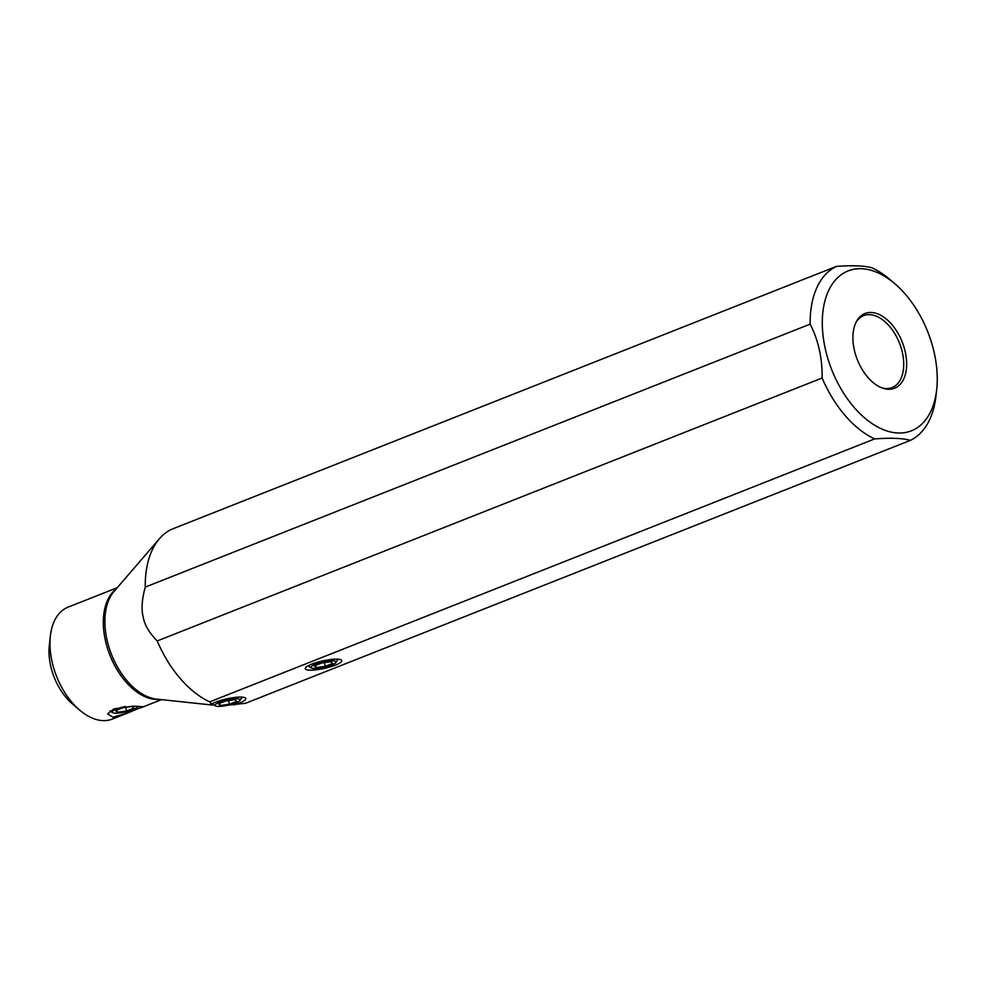 <?xml version="1.0" encoding="UTF-8"?>
<svg xmlns="http://www.w3.org/2000/svg" width="986" height="986" viewBox="0 0 986 986"><rect width="100%" height="100%" fill="white"/><g stroke="black" fill="none" stroke-linecap="round" stroke-linejoin="round"><path stroke-width="1.48" d="M128.611 712.644L142.76 706.691L132.802 706.173L113.858 708.909L107.585 713.889L112.996 717.229L128.611 712.644L112.33 719.077A60.183 36.137 -111.6 0 1 79.583 710.056L72.274 703.782A47.291 28.397 -111.6 0 1 50.619 665.686A47.291 28.397 -111.6 0 1 49.3 645.694L50.348 636.13A60.183 36.137 -111.6 0 1 68.071 607.154L117.248 587.705M79.583 710.056A60.183 36.137 -111.6 0 1 52.036 661.569A60.183 36.137 -111.6 0 1 50.348 636.13M228.949 705.002L245.465 703.314L910.374 440.372C902.72 438.203 890.802 437.71 874.631 438.918A94.57 56.781 68.4 0 1 822.114 378.008C822.398 358.362 818.417 340.404 810.172 324.135A94.57 56.781 -111.6 0 1 836.387 266.417C852.57 265.222 864.488 265.702 872.142 267.872A94.57 56.781 -111.6 0 1 890.062 279.63L894.931 283.808A85.967 51.617 68.4 0 0 878.649 273.122A85.967 51.617 -111.6 0 0 825.257 348.65A85.967 51.617 -111.6 0 0 913.406 429.933A85.967 51.617 68.4 0 0 936.7 389.421A85.967 51.617 68.4 0 0 894.931 283.808M214.282 705.175L209.956 704.423L211.633 704.066L209.722 701.859L874.631 438.918M212.089 705.027L156.564 699.099A60.676 36.433 68.4 0 1 106.981 639.704A60.676 36.433 68.4 0 1 113.994 591.464L159.449 538.726A94.57 56.781 -111.6 0 0 145.262 587.089C141.861 599.574 141.195 609.607 143.241 617.174C144.609 625.025 149.268 632.95 157.205 640.949A94.57 56.781 68.4 0 0 209.722 701.859M159.449 538.726A94.57 56.781 -111.6 0 1 171.478 529.359L836.387 266.417M145.262 587.089L810.172 324.135M936.7 389.421L935.997 395.805A94.57 56.781 -111.6 0 1 910.374 440.372M157.205 640.949L822.114 378.008M905.259 351.903A40.179 24.12 -111.6 0 1 883.37 388.385A40.179 24.12 -111.6 0 1 854.295 349.833A40.179 24.12 -111.6 0 1 856.735 321.042A40.179 24.12 -111.6 0 1 882.692 316.42A40.179 24.12 -111.6 0 1 905.259 351.903M856.218 322.003A38.688 23.233 -111.6 0 1 863.625 315.643A38.688 23.233 -111.6 0 1 902.387 352.618A38.688 23.233 68.4 0 1 892.083 387.597A38.688 23.233 68.4 0 1 882.334 388.028M233.818 704.965A18.685 3.845 167.5 0 0 239.438 703.067A18.685 3.845 167.5 0 0 245.6 698.113A18.685 3.845 167.5 0 0 233.83 697.57A18.685 3.845 167.5 0 0 215.749 702.106A18.685 3.845 167.5 0 0 211.633 704.066M311.65 664.182A18.685 3.845 167.5 0 0 305.29 668.225A18.685 3.845 167.5 0 0 315.224 669.913A18.685 3.845 167.5 0 0 335.339 665.143A18.685 3.845 167.5 0 0 341.501 660.189A18.685 3.845 167.5 0 0 329.731 659.646A18.685 3.845 167.5 0 0 311.65 664.182M125.468 706.506A12.892 2.65 167.5 0 0 116.607 709.02A12.892 2.65 -12.5 0 0 112.601 712.631A12.892 2.65 -12.5 0 0 132.962 709.686A12.892 2.65 167.5 0 0 137.214 707.172A12.892 2.65 167.5 0 0 137.153 706.21M133.936 708.121L132.173 706.432L123.028 707.677L115.645 710.598L117.408 712.274L126.553 711.042L133.936 708.121M126.553 711.042L125.727 707.307M117.408 712.274L116.927 710.093M215.404 705.865A12.892 2.65 -12.5 0 0 235.777 702.919A12.892 2.65 167.5 0 0 240.029 700.405A12.892 2.65 167.5 0 0 233.805 698.914A12.892 2.65 167.5 0 0 219.422 702.254A12.892 2.65 -12.5 0 0 215.404 705.865L212.052 703.819M236.739 701.354L234.976 699.666L225.831 700.91L218.448 703.819L220.211 705.508L229.356 704.263L236.739 701.354M229.356 704.263L228.53 700.541M220.211 705.508L219.73 703.326M311.305 667.929A12.892 2.65 -12.5 0 0 331.678 664.995A12.892 2.65 167.5 0 0 335.93 662.481A12.892 2.65 167.5 0 0 329.706 660.99A12.892 2.65 167.5 0 0 315.323 664.33A12.892 2.65 -12.5 0 0 311.305 667.929L307.952 665.895M332.639 663.418L330.877 661.742L321.732 662.986L314.349 665.895L316.112 667.584L325.257 666.339L332.639 663.418M325.257 666.339L324.431 662.617M316.112 667.584L315.631 665.39M115.991 589.147A60.183 36.137 68.4 0 0 105.391 640.456A60.183 36.137 68.4 0 0 159.596 699.419M140.801 707.812L161.507 699.629M137.214 707.172L137.855 706.222M112.601 712.631L109.951 711.017M240.029 700.405L242.211 697.139M335.93 662.481L338.112 659.215"/></g></svg>
